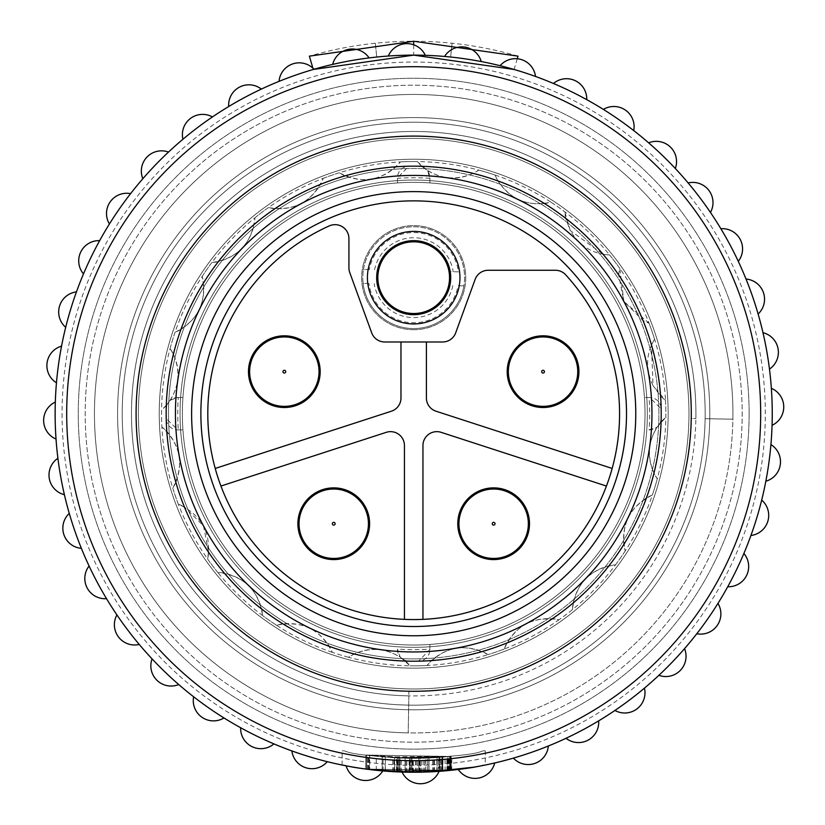 <?xml version="1.0" encoding="UTF-8"?>
<svg xmlns="http://www.w3.org/2000/svg" width="825" height="825" viewBox="0 0 825 825"><rect width="100%" height="100%" fill="white"/><g stroke="black" fill="none" stroke-linecap="round" stroke-linejoin="round"><path stroke-width="0.62" stroke-dasharray="4.12 3.09" d="M292.308 337.889A34.702 34.702 0 0 1 318.099 379.644A34.702 34.702 0 0 1 276.344 405.426A34.702 34.702 0 0 1 250.563 363.67A34.702 34.702 0 0 1 292.308 337.889M284.326 407.509A35.857 35.857 0 0 1 248.707 367.507A35.857 35.857 0 0 1 292.576 336.765A35.857 35.857 0 0 1 284.326 407.509M341.725 489.968A34.702 34.702 0 0 1 367.507 531.712A34.702 34.702 0 0 1 325.762 557.504A34.702 34.702 0 0 1 299.97 515.749A34.702 34.702 0 0 1 341.725 489.968M333.743 559.587A35.857 35.857 0 0 1 298.124 519.585A35.857 35.857 0 0 1 341.983 488.843A35.857 35.857 0 0 1 333.743 559.587M501.621 489.968A34.702 34.702 0 0 1 527.412 531.712A34.702 34.702 0 0 1 485.657 557.504A34.702 34.702 0 0 1 459.876 515.749A34.702 34.702 0 0 1 501.621 489.968M493.639 559.587A35.857 35.857 0 0 1 458.03 519.585A35.857 35.857 0 0 1 501.889 488.843A35.857 35.857 0 0 1 493.639 559.587M551.038 337.889A34.702 34.702 0 0 1 576.819 379.644A34.702 34.702 0 0 1 535.074 405.426A34.702 34.702 0 0 1 509.283 363.67A34.702 34.702 0 0 1 551.038 337.889M543.056 407.509A35.857 35.857 0 0 1 507.437 367.507A35.857 35.857 0 0 1 551.306 336.765A35.857 35.857 0 0 1 543.056 407.509M458.422 271.848L449.027 271.611L458.422 271.848A45.107 45.107 0 0 0 369.311 269.61L363.464 269.466A50.892 50.892 0 0 1 414.965 226.792A50.892 50.892 0 0 1 464.568 278.943A50.892 50.892 0 0 1 412.418 328.546A50.892 50.892 0 0 1 363.113 283.346L368.961 283.491A45.107 45.107 0 0 0 458.071 285.728L463.918 285.873A50.892 50.892 0 0 1 412.418 328.546A50.892 50.892 0 0 1 362.814 276.396A50.892 50.892 0 0 1 414.965 226.792A50.892 50.892 0 0 1 463.918 285.873L458.071 285.728M413.686 329.722A52.047 52.047 0 0 1 361.649 277.014A52.047 52.047 0 0 1 413.686 225.617A52.047 52.047 0 0 1 465.743 277.664A52.047 52.047 0 0 1 413.686 329.722A52.047 52.047 0 0 1 361.639 277.664A52.047 52.047 0 0 1 414.996 225.638A52.047 52.047 0 0 1 465.733 278.324A52.047 52.047 0 0 1 413.686 329.722M414.593 241.828A35.857 35.857 0 0 0 377.85 276.767A35.857 35.857 0 0 0 412.789 313.51A35.857 35.857 0 0 0 449.532 278.572A35.857 35.857 0 0 0 414.593 241.828M413.686 314.686A37.012 37.012 0 0 1 376.674 277.664A37.012 37.012 0 0 1 413.686 240.653A37.012 37.012 0 0 1 450.708 277.664A37.012 37.012 0 0 1 413.686 314.686M426.412 341.983L442.643 341.983A13.881 13.881 0 0 0 455.689 332.846L475.138 279.397A13.881 13.881 0 0 1 488.183 270.27L555.411 270.27A13.881 13.881 0 0 1 565.651 274.777A205.879 205.879 0 0 1 612.16 468.445L436.002 411.211A13.881 13.881 0 0 1 426.412 398.011L426.412 341.983L384.739 341.983A13.881 13.881 0 0 1 371.693 332.846L349.759 272.57A13.881 13.881 0 0 1 348.923 267.816L348.923 238.538A13.881 13.881 0 0 0 329.35 225.875A205.879 205.879 0 0 0 220.945 486.049L386.265 432.331A13.881 13.881 0 0 1 404.436 445.531L404.436 619.369A205.879 205.879 0 0 1 220.945 486.049M601.425 313.448A212.819 212.819 0 0 0 313.448 225.957A212.819 212.819 0 0 0 225.957 513.934A212.819 212.819 0 0 0 513.934 601.425A212.819 212.819 0 0 0 601.425 313.448M195.339 530.279A247.521 247.521 0 0 0 530.279 632.033A247.521 247.521 0 0 0 632.043 297.103A247.521 247.521 0 0 0 297.103 195.339A247.521 247.521 0 0 0 195.339 530.279M719.782 250.253A346.995 346.995 0 0 1 577.129 719.782A346.995 346.995 0 0 1 107.601 577.129A346.995 346.995 0 0 1 250.253 107.601A346.995 346.995 0 0 1 719.782 250.253M738.282 261.36A358.566 358.566 0 0 0 244.808 97.391A358.566 358.566 0 0 0 97.391 582.574A358.566 358.566 0 0 0 582.574 729.991A358.566 358.566 0 0 0 720.854 228.711A20.243 20.243 0 0 1 738.282 261.36A358.566 358.566 0 0 0 720.854 228.711M388.317 56.028A20.243 20.243 0 0 1 425.318 55.316A358.566 358.566 0 0 0 388.317 56.028A358.566 358.566 0 0 1 425.318 55.316M444.582 56.461A20.243 20.243 0 0 1 481.243 61.545A358.566 358.566 0 0 0 444.582 56.461A358.566 358.566 0 0 1 481.243 61.545M500.084 65.691A20.243 20.243 0 0 1 535.497 76.457A358.566 358.566 0 0 0 500.084 65.691A358.566 358.566 0 0 1 535.497 76.457M553.451 83.49A20.243 20.243 0 0 1 586.75 99.66A358.566 358.566 0 0 0 553.451 83.49A358.566 358.566 0 0 1 586.75 99.66M603.395 109.416A20.243 20.243 0 0 1 633.744 130.597A358.566 358.566 0 0 0 603.395 109.416A358.566 358.566 0 0 1 633.744 130.597M648.656 142.838A20.243 20.243 0 0 1 675.324 168.506A358.566 358.566 0 0 0 648.656 142.838A358.566 358.566 0 0 1 675.324 168.506M688.132 182.933A20.243 20.243 0 0 1 710.459 212.458A358.566 358.566 0 0 0 688.132 182.933A358.566 358.566 0 0 1 710.459 212.458M746.006 279.036A20.243 20.243 0 0 1 758.113 314.005A358.566 358.566 0 0 0 746.006 279.036A358.566 358.566 0 0 1 758.113 314.005M762.981 332.681A20.243 20.243 0 0 1 769.467 369.115A358.566 358.566 0 0 0 762.981 332.681A358.566 358.566 0 0 1 769.467 369.115M771.354 388.317A20.243 20.243 0 0 1 772.066 425.318A358.566 358.566 0 0 0 771.354 388.317A358.566 358.566 0 0 1 772.066 425.318M770.921 444.582A20.243 20.243 0 0 1 765.827 481.243A358.566 358.566 0 0 0 770.921 444.582A358.566 358.566 0 0 1 765.827 481.243M761.692 500.084A20.243 20.243 0 0 1 750.925 535.497A358.566 358.566 0 0 0 761.692 500.084A358.566 358.566 0 0 1 750.925 535.497M743.892 553.451A20.243 20.243 0 0 1 727.722 586.75A358.566 358.566 0 0 0 743.892 553.451A358.566 358.566 0 0 1 727.722 586.75M717.956 603.395A20.243 20.243 0 0 1 696.785 633.744A358.566 358.566 0 0 0 717.956 603.395A358.566 358.566 0 0 1 696.785 633.744M123.925 568.415A328.484 328.484 0 0 1 258.968 123.925A328.484 328.484 0 0 1 703.457 258.968A328.484 328.484 0 0 1 568.415 703.457A328.484 328.484 0 0 1 123.925 568.415A328.484 328.484 0 0 1 258.968 123.925A328.484 328.484 0 0 1 703.457 258.968A328.484 328.484 0 0 1 568.415 703.457A328.484 328.484 0 0 1 123.925 568.415M152.491 553.152A296.103 296.103 0 0 1 274.22 152.491A296.103 296.103 0 0 1 674.891 274.22A296.103 296.103 0 0 1 553.163 674.891A296.103 296.103 0 0 1 152.491 553.152A296.103 296.103 0 0 1 274.22 152.491A296.103 296.103 0 0 1 674.891 274.22A296.103 296.103 0 0 1 553.163 674.891A296.103 296.103 0 0 1 152.491 553.152A296.103 296.103 0 0 1 274.22 152.491A296.103 296.103 0 0 1 674.891 274.22A296.103 296.103 0 0 1 553.163 674.891A296.103 296.103 0 0 1 152.491 553.152A296.103 296.103 0 0 1 274.22 152.491A296.103 296.103 0 0 1 674.891 274.22A296.103 296.103 0 0 1 553.163 674.891A296.103 296.103 0 0 1 152.491 553.152M695.3 263.33A319.234 319.234 0 0 0 263.33 132.083A319.234 319.234 0 0 0 132.083 564.053A319.234 319.234 0 0 1 263.33 132.083A319.234 319.234 0 0 1 732.878 419.172L705.127 418.698A291.472 291.472 0 0 1 434.414 704.426A291.472 291.472 0 0 1 122.956 434.414A291.472 291.472 0 0 1 392.968 122.956A291.472 291.472 0 0 1 705.127 418.698L732.878 419.172A319.234 319.234 0 0 0 695.3 263.33A319.234 319.234 0 0 1 564.053 695.3A319.234 319.234 0 0 1 132.083 564.053A319.234 319.234 0 0 1 263.33 132.083A319.234 319.234 0 0 1 695.3 263.33A319.234 319.234 0 0 1 564.053 695.3A319.234 319.234 0 0 1 132.083 564.053A319.234 319.234 0 0 1 263.33 132.083A319.234 319.234 0 0 1 695.3 263.33M566.022 738.282A358.566 358.566 0 0 0 598.672 720.854A20.243 20.243 0 0 1 566.022 738.282A358.566 358.566 0 0 0 598.672 720.854M614.924 710.459A358.566 358.566 0 0 0 644.449 688.132A20.243 20.243 0 0 1 614.924 710.459A358.566 358.566 0 0 0 644.449 688.132M658.876 675.324A358.566 358.566 0 0 0 684.544 648.656A20.243 20.243 0 0 1 658.876 675.324A358.566 358.566 0 0 0 684.544 648.656M116.923 614.924A358.566 358.566 0 0 0 139.25 644.449A20.243 20.243 0 0 1 116.923 614.924A358.566 358.566 0 0 0 139.25 644.449M152.058 658.876A358.566 358.566 0 0 0 178.726 684.544A20.243 20.243 0 0 1 152.058 658.876A358.566 358.566 0 0 0 178.726 684.544M193.638 696.785A358.566 358.566 0 0 0 223.987 717.956A20.243 20.243 0 0 1 193.638 696.785A358.566 358.566 0 0 0 223.987 717.956M240.632 727.722A358.566 358.566 0 0 0 273.931 743.892A20.243 20.243 0 0 1 240.632 727.722A358.566 358.566 0 0 0 273.931 743.892M291.885 750.925A358.566 358.566 0 0 0 327.298 761.692A20.243 20.243 0 0 1 291.885 750.925A358.566 358.566 0 0 0 327.298 761.692M346.139 765.827A358.566 358.566 0 0 0 382.8 770.921A20.243 20.243 0 0 1 346.139 765.827A358.566 358.566 0 0 0 382.8 770.921M402.064 772.066A358.566 358.566 0 0 0 439.065 771.354A20.243 20.243 0 0 1 402.064 772.066A358.566 358.566 0 0 0 439.065 771.354M458.267 769.467A358.566 358.566 0 0 0 494.701 762.981A20.243 20.243 0 0 1 458.267 769.467A358.566 358.566 0 0 0 494.701 762.981M513.377 758.113A358.566 358.566 0 0 0 548.347 746.006A20.243 20.243 0 0 1 513.377 758.113A358.566 358.566 0 0 0 548.347 746.006M89.1 566.022A358.566 358.566 0 0 0 106.528 598.672A20.243 20.243 0 0 1 89.1 566.022A358.566 358.566 0 0 0 106.528 598.672M658.567 282.944A277.592 277.592 0 0 1 544.438 658.567A277.592 277.592 0 0 1 168.816 544.438A277.592 277.592 0 0 1 282.944 168.816A277.592 277.592 0 0 1 658.567 282.944A277.592 277.592 0 0 1 544.438 658.567A277.592 277.592 0 0 1 168.816 544.438A277.592 277.592 0 0 1 282.944 168.816A277.592 277.592 0 0 1 658.567 282.944A277.592 277.592 0 0 1 544.438 658.567A277.592 277.592 0 0 1 168.816 544.438A277.592 277.592 0 0 1 282.944 168.816A277.592 277.592 0 0 1 658.567 282.944M418.533 131.515A282.222 282.222 0 0 0 131.515 408.849A282.222 282.222 0 0 0 408.849 695.867L408.922 691.247A277.592 277.592 0 0 1 136.135 408.922A277.592 277.592 0 0 1 418.461 136.135A277.592 277.592 0 0 1 691.247 418.461L695.867 418.533A282.222 282.222 0 0 0 418.533 131.515M635.766 413.686A222.08 222.08 0 0 1 413.686 635.766A222.08 222.08 0 0 1 191.617 413.686A222.08 222.08 0 0 1 413.686 191.617A222.08 222.08 0 0 1 635.766 413.686A222.08 222.08 0 0 1 413.686 635.766A222.08 222.08 0 0 1 191.617 413.686A222.08 222.08 0 0 1 413.686 191.617A222.08 222.08 0 0 1 635.766 413.686M772.252 413.686A358.566 358.566 0 0 1 413.686 772.252A358.566 358.566 0 0 1 55.131 413.686A358.566 358.566 0 0 0 413.686 772.252A358.566 358.566 0 0 0 772.252 413.686A358.566 358.566 0 0 1 413.686 772.252A358.566 358.566 0 0 1 55.131 413.686A358.566 358.566 0 0 0 413.686 772.252A358.566 358.566 0 0 0 772.252 413.686A358.566 358.566 0 0 1 413.686 772.252A358.566 358.566 0 0 1 55.131 413.686A358.566 358.566 0 0 0 413.686 772.252A358.566 358.566 0 0 0 772.252 413.686A358.566 358.566 0 0 1 413.686 772.252A358.566 358.566 0 0 1 55.131 413.686A358.566 358.566 0 0 0 413.686 772.252A358.566 358.566 0 0 0 772.252 413.686A358.566 358.566 0 0 1 413.686 772.252A358.566 358.566 0 0 1 55.131 413.686A358.566 358.566 0 0 1 413.686 55.131A358.566 358.566 0 0 1 772.252 413.686A358.566 358.566 0 0 1 413.686 772.252A358.566 358.566 0 0 1 55.131 413.686A358.566 358.566 0 0 1 413.686 55.131A358.566 358.566 0 0 1 772.252 413.686A358.566 358.566 0 0 0 413.686 55.131A358.566 358.566 0 0 0 55.131 413.686A358.566 358.566 0 0 1 413.686 55.131A358.566 358.566 0 0 1 772.252 413.686A358.566 358.566 0 0 0 413.686 55.131A358.566 358.566 0 0 0 55.131 413.686A358.566 358.566 0 0 1 413.686 55.131A358.566 358.566 0 0 1 772.252 413.686A358.566 358.566 0 0 0 413.686 55.131A358.566 358.566 0 0 0 55.131 413.686A358.566 358.566 0 0 1 413.686 55.131A358.566 358.566 0 0 1 772.252 413.686A358.566 358.566 0 0 0 413.686 55.131A358.566 358.566 0 0 0 55.131 413.686A358.566 358.566 0 0 1 413.686 55.131A358.566 358.566 0 0 1 772.252 413.686A358.566 358.566 0 0 0 413.686 55.131A358.566 358.566 0 0 0 55.131 413.686A358.566 358.566 0 0 1 413.686 55.131A358.566 358.566 0 0 1 772.252 413.686M413.686 772.252C337.466 769.044 349.635 764.538 342.117 765.033C349.635 764.538 337.466 769.044 413.686 772.252C337.466 769.044 349.635 764.538 342.117 765.033C349.635 764.538 337.466 769.044 413.686 772.252C489.968 769.034 477.727 764.538 485.265 765.033C477.747 764.538 489.926 769.044 413.686 772.252M473.901 767.157L485.265 765.033L485.265 750.863M413.686 758.371C337.507 755.04 349.604 750.337 342.117 750.863C349.614 750.337 337.487 755.04 413.686 758.371C337.507 755.04 349.604 750.337 342.117 750.863C349.614 750.337 337.487 755.04 413.686 758.371C489.906 755.03 477.747 750.348 485.265 750.863C477.747 750.337 489.916 755.03 413.686 758.371C489.906 755.03 477.747 750.348 485.265 750.863C477.747 750.337 489.916 755.03 413.686 758.371M399.754 771.983L432.826 771.736L450.326 770.375L438.374 771.406L398.465 771.932L421.255 772.169L450.378 770.375L421.297 772.169L397.784 771.901L399.785 771.983L399.785 758.092L398.465 758.031L438.374 757.484L450.326 756.422L432.826 757.845L397.784 758L421.297 758.288L450.378 756.412L429.021 758.031L450.079 756.442L421.255 758.288L399.785 758.092M398.465 771.932L398.465 758.031L398.465 771.932M439.725 771.303L439.725 757.391L439.725 771.303M425.587 772.056L450.759 770.333L436.848 771.499L397.207 771.87L425.587 772.056L425.587 758.165L397.155 757.979L397.155 771.87L397.207 757.979L436.848 757.597L450.78 756.37L425.587 758.165M394.608 771.746L411.953 772.252L449.584 770.447L365.774 769.034L394.608 771.746L394.608 757.845L365.774 755.03L449.594 756.494L393.876 757.804L450.45 756.412L366.63 755.143L418.966 758.33L365.774 755.03L449.625 756.494L365.805 755.03L383.068 757.01L449.604 756.494L411.953 758.371L394.608 757.845L394.608 771.746M365.774 769.034L365.774 755.03L365.805 769.044L447.892 770.612L393.876 771.705L449.625 770.447L365.774 769.034L418.966 772.21L366.63 769.148L450.45 770.364L383.068 770.942L365.805 769.044L365.774 755.03L365.774 769.034M366.63 769.148L366.63 755.143L366.63 769.148M438.972 771.365L399.96 771.983L428.876 771.932L450.976 770.303L441.963 771.138L441.952 757.216L442.705 757.154L428.845 758.041L450.976 756.35L428.876 758.041L399.96 758.103L423.153 758.247L441.963 757.206L441.963 771.138L428.845 771.932L428.845 758.041L428.845 771.932L436.239 771.54L441.808 771.148L441.808 757.226L442.705 757.154L442.705 771.076L438.972 771.365L438.972 757.443M419.471 772.2L405.085 772.148L419.471 772.2L419.471 758.319L405.096 758.268L419.471 758.319M420.131 772.19L420.131 758.309L410.974 758.361L420.131 758.309L420.111 772.19L410.974 772.241L410.974 758.361L411.768 758.371L411.768 772.252L420.111 772.19M749.121 413.686A335.424 335.424 0 0 1 413.686 749.121A335.424 335.424 0 0 1 78.262 413.686A335.424 335.424 0 0 1 413.686 78.262A335.424 335.424 0 0 1 749.121 413.686A335.424 335.424 0 0 1 413.686 749.121A335.424 335.424 0 0 1 78.262 413.686A335.424 335.424 0 0 1 413.686 78.262A335.424 335.424 0 0 1 749.121 413.686A335.424 335.424 0 0 1 413.686 749.121A335.424 335.424 0 0 1 78.262 413.686A335.424 335.424 0 0 1 413.686 78.262A335.424 335.424 0 0 1 749.121 413.686A335.424 335.424 0 0 1 413.686 749.121A335.424 335.424 0 0 1 78.262 413.686A335.424 335.424 0 0 1 413.686 78.262A335.424 335.424 0 0 1 749.121 413.686A335.424 335.424 0 0 1 413.686 749.121A335.424 335.424 0 0 1 78.262 413.686A335.424 335.424 0 0 1 413.686 78.262A335.424 335.424 0 0 1 749.121 413.686A335.424 335.424 0 0 1 413.686 749.121A335.424 335.424 0 0 1 78.262 413.686A335.424 335.424 0 0 1 413.686 78.262A335.424 335.424 0 0 1 749.121 413.686A335.424 335.424 0 0 1 413.686 749.121A335.424 335.424 0 0 1 78.262 413.686A335.424 335.424 0 0 1 413.686 78.262A335.424 335.424 0 0 1 749.121 413.686A335.424 335.424 0 0 1 413.686 749.121A335.424 335.424 0 0 1 78.262 413.686A335.424 335.424 0 0 1 413.686 78.262A335.424 335.424 0 0 1 749.121 413.686A335.424 335.424 0 0 1 413.686 749.121A335.424 335.424 0 0 1 78.262 413.686A335.424 335.424 0 0 1 413.686 78.262A335.424 335.424 0 0 1 749.121 413.686M393.628 132.186A282.222 282.222 0 0 0 132.186 433.754A282.222 282.222 0 0 0 433.754 695.197A282.222 282.222 0 0 0 695.197 393.628A282.222 282.222 0 0 0 393.628 132.186M431.124 658.278A245.211 245.211 0 0 0 658.278 396.258A245.211 245.211 0 0 0 396.258 169.104A245.211 245.211 0 0 1 658.278 396.258A245.211 245.211 0 0 1 431.124 658.278A245.211 245.211 0 0 1 169.104 431.124A245.211 245.211 0 0 1 396.258 169.104A245.211 245.211 0 0 0 169.104 431.124A245.211 245.211 0 0 0 431.124 658.278A245.211 245.211 0 0 0 658.278 396.258A245.211 245.211 0 0 0 396.258 169.104A245.211 245.211 0 0 0 169.104 431.124A245.211 245.211 0 0 0 431.124 658.278A245.211 245.211 0 0 1 169.104 431.124A245.211 245.211 0 0 1 396.258 169.104A245.211 245.211 0 0 0 169.104 431.124A245.211 245.211 0 0 0 431.124 658.278M434.414 704.426A291.472 291.472 0 0 1 122.956 434.414A291.472 291.472 0 0 1 392.968 122.956A291.472 291.472 0 0 1 704.426 392.968A291.472 291.472 0 0 1 434.414 704.426A291.472 291.472 0 0 1 122.956 434.414A291.472 291.472 0 0 1 392.968 122.956A291.472 291.472 0 0 1 704.426 392.968A291.472 291.472 0 0 1 408.684 705.127A291.472 291.472 0 0 1 122.327 421.554A291.472 291.472 0 0 1 392.968 122.956A291.472 291.472 0 0 1 704.426 392.968A291.472 291.472 0 0 1 434.414 704.426M431.784 667.507A254.461 254.461 0 0 1 159.875 431.784A254.461 254.461 0 0 1 395.598 159.875A254.461 254.461 0 0 1 667.507 395.598A254.461 254.461 0 0 1 431.784 667.507A254.461 254.461 0 0 1 159.875 431.784A254.461 254.461 0 0 1 395.598 159.875A254.461 254.461 0 0 1 667.507 395.598A254.461 254.461 0 0 1 431.784 667.507A254.461 254.461 0 0 0 667.507 395.598A254.461 254.461 0 0 0 395.598 159.875A254.461 254.461 0 0 1 667.507 395.598A254.461 254.461 0 0 1 431.784 667.507A254.461 254.461 0 0 1 159.875 431.784A254.461 254.461 0 0 1 395.598 159.875A254.461 254.461 0 0 0 159.875 431.784A254.461 254.461 0 0 0 431.784 667.507M408.849 695.867L408.21 732.878L408.849 695.867A282.222 282.222 0 0 1 131.515 408.849A282.222 282.222 0 0 1 418.533 131.515A282.222 282.222 0 0 1 695.867 418.533L691.247 418.461A277.592 277.592 0 0 0 418.461 136.135A277.592 277.592 0 0 0 136.135 408.922A277.592 277.592 0 0 0 408.922 691.247L408.849 695.867M410.974 772.241L411.768 772.252L410.974 772.241M405.096 772.148L405.096 758.268L405.085 772.148M406.818 772.19L406.818 758.299M419.781 772.2L419.781 758.319M439.581 771.313L439.581 757.402M441.808 771.148L442.705 771.076L441.808 771.148M427.309 771.994L451.007 770.303L451.007 756.35L442.313 757.185L442.313 771.107L442.313 757.185L418.842 758.33L399.692 758.092L399.692 771.983L409.582 772.231L409.582 758.35L409.705 772.231L427.309 771.994L427.309 758.103M396.526 771.839L399.857 771.983L399.867 758.092L434.435 757.752L450.976 756.35L450.976 770.303L450.976 756.35L450.976 770.303L415.418 772.252L409.582 772.231L409.942 758.35L396.526 757.948L396.526 771.839L409.561 772.231M404.291 772.128L399.908 771.983M429.021 771.922L428.99 758.031L429.021 771.922M450.099 770.395L450.099 756.442M416.367 772.241L416.367 758.361L409.942 758.35L409.942 772.231L451.162 770.292L417.687 772.231L400.3 772.004M397.083 771.87L397.083 757.969L417.687 758.35L451.162 756.329L451.162 770.292L451.162 756.329L440.003 757.371L440.003 771.282L440.952 771.21L440.952 757.288L416.367 758.361M424.597 772.087L424.597 758.196L450.863 756.36L450.904 770.313L450.904 756.36L437.106 757.577L437.106 771.488L450.863 770.323L424.597 772.087L394.412 771.736L369.734 769.55L393.247 771.674M399.857 771.983L399.857 758.092L399.857 771.983L437.106 771.488L437.106 757.577L399.857 758.092L369.538 755.535L369.734 769.55L369.734 755.556L394.412 757.835L424.597 758.196M450.78 770.333L450.78 756.37M399.96 771.983L399.96 758.103M401.208 772.035L401.208 758.144M412.17 772.252L412.17 758.371M423.153 772.128L423.153 758.247M432.733 771.746L432.733 757.845M442.468 771.097L442.468 757.164M449.842 770.426L449.842 756.473M438.415 771.396L438.415 757.484M419.368 772.21L419.368 758.33M412.593 772.252L412.593 758.371M409.86 772.231L409.86 758.35M409.097 772.221L409.097 758.34M427.34 771.994L427.34 758.103M418.842 772.21L418.842 758.33L418.842 772.21M415.418 772.252L415.418 758.371M434.435 771.653L434.435 757.752M449.677 770.437L449.677 756.484M450.378 770.375L450.378 756.412L450.378 770.375M448.573 770.55L448.573 756.597M448.418 770.571L448.418 756.618M421.255 772.169L421.255 758.288M401.146 772.035L401.146 758.144M421.297 772.169L421.297 758.288M417.687 772.231L417.687 758.35M433.826 771.684L433.826 757.783M448.8 770.529L448.8 756.577M413.346 772.252L413.346 758.371M413.294 772.252L413.294 758.371M385.347 771.127L385.347 757.206L385.223 771.117M394.412 771.736L394.412 757.835M450.45 770.364L450.45 756.412L450.45 770.364M418.966 772.21L418.966 758.33M368.332 769.374L368.332 755.37M449.584 756.494L449.584 770.447L449.553 756.504M393.876 771.705L393.876 757.804M447.892 770.612L447.892 756.669L447.862 770.622M449.625 770.447L449.625 756.494L449.604 770.447M368.486 769.395L368.486 755.391M383.068 770.942L383.068 757.01M411.953 772.252L411.953 758.371L411.953 772.252M410.221 772.231L410.221 758.35M397.32 771.88L397.32 757.979M392.793 771.643L392.793 757.742M382.181 770.859L382.181 756.927L382.181 770.859M399.465 771.973L399.465 758.082M438.374 771.406L438.374 757.484M450.326 770.375L450.326 756.422L450.326 770.375M449.243 770.488L449.243 756.535M442.643 771.076L442.643 757.154M400.032 771.994L400.032 758.103M517.997 56.152A372.436 372.436 0 0 0 309.375 56.152M413.686 44.777L413.686 55.131M517.244 58.761L514.119 69.475A358.566 358.566 0 0 0 313.263 69.475L312.881 68.145M452.069 43.23L450.636 57.038L452.069 43.23M375.313 43.23L376.747 57.038L375.313 43.23M408.21 732.878A319.234 319.234 0 0 1 132.083 564.053A319.234 319.234 0 0 0 408.21 732.878M69.269 513.377A358.566 358.566 0 0 0 81.376 548.347A20.243 20.243 0 0 1 69.269 513.377A358.566 358.566 0 0 0 81.376 548.347M57.915 458.267A358.566 358.566 0 0 0 64.402 494.701A20.243 20.243 0 0 1 57.915 458.267A358.566 358.566 0 0 0 64.402 494.701M55.316 402.064A358.566 358.566 0 0 0 56.028 439.065A20.243 20.243 0 0 1 55.316 402.064A358.566 358.566 0 0 0 56.028 439.065M61.555 346.139A358.566 358.566 0 0 0 56.461 382.8A20.243 20.243 0 0 1 61.555 346.139A358.566 358.566 0 0 0 56.461 382.8M76.457 291.885A358.566 358.566 0 0 0 65.691 327.298A20.243 20.243 0 0 1 76.457 291.885A358.566 358.566 0 0 0 65.691 327.298M99.66 240.632A358.566 358.566 0 0 0 83.49 273.921A20.243 20.243 0 0 1 99.66 240.632A358.566 358.566 0 0 0 83.49 273.921M130.597 193.638A358.566 358.566 0 0 0 109.426 223.987A20.243 20.243 0 0 1 130.597 193.638A358.566 358.566 0 0 0 109.426 223.987M168.506 152.058A358.566 358.566 0 0 0 142.838 178.726A20.243 20.243 0 0 1 168.506 152.058A358.566 358.566 0 0 0 142.838 178.726M212.458 116.923A358.566 358.566 0 0 0 182.933 139.25A20.243 20.243 0 0 1 212.458 116.923A358.566 358.566 0 0 0 182.933 139.25M261.36 89.1A358.566 358.566 0 0 0 228.711 106.528A20.243 20.243 0 0 1 261.36 89.1A358.566 358.566 0 0 0 228.711 106.528M314.005 69.269A358.566 358.566 0 0 0 279.036 81.376A20.243 20.243 0 0 1 314.005 69.269A358.566 358.566 0 0 0 279.036 81.376M369.115 57.915A358.566 358.566 0 0 0 332.681 64.402A20.243 20.243 0 0 1 369.115 57.915A358.566 358.566 0 0 0 332.681 64.402M400.971 341.983L400.971 398.011A13.881 13.881 0 0 1 391.38 411.211L215.222 468.445M441.117 432.331L606.437 486.049A205.879 205.879 0 0 1 422.947 619.369L422.947 445.531A13.881 13.881 0 0 1 441.117 432.331M404.436 619.369A205.879 205.879 0 0 0 422.947 619.369M606.437 486.049A205.879 205.879 0 0 0 612.16 468.445M368.961 283.491L363.113 283.346A50.892 50.892 0 0 1 363.464 269.466L369.311 269.61M478.83 170.105A252.151 252.151 0 0 1 495.072 175.034L497.166 179.53A46.262 46.262 0 0 1 495.072 175.034A252.151 252.151 0 0 0 478.83 170.105C462.165 180.572 444.974 180.685 427.237 170.424L429.887 177.777L429.887 182.933A231.33 231.33 0 0 0 182.366 413.686A231.33 231.33 0 0 0 413.686 645.016A231.33 231.33 0 0 0 645.016 413.686A231.33 231.33 0 0 0 413.686 182.356A231.33 231.33 0 0 1 644.872 405.467A231.33 231.33 0 0 1 413.686 645.016A231.33 231.33 0 0 1 182.511 421.915A231.33 231.33 0 0 1 413.686 182.356A231.33 231.33 0 0 0 182.366 413.686A231.33 231.33 0 0 0 413.686 645.016A231.33 231.33 0 0 0 645.016 413.686A231.33 231.33 0 0 0 397.495 182.933L397.495 177.777A11.571 11.571 0 0 1 408.839 166.217A247.521 247.521 0 0 1 418.543 166.217A11.571 11.571 0 0 1 429.887 177.777L429.887 182.933A231.33 231.33 0 0 1 644.449 397.495L649.605 397.495A11.571 11.571 0 0 1 661.165 408.839L649.605 397.495L644.449 397.495A231.33 231.33 0 0 1 429.887 644.449L429.887 649.605A11.571 11.571 0 0 1 418.543 661.165L429.887 649.605L429.887 644.449A231.33 231.33 0 0 1 182.933 429.887L177.777 429.887A11.571 11.571 0 0 1 166.217 418.543L177.777 429.887L182.933 429.887A231.33 231.33 0 0 1 397.495 182.933L397.495 177.777L408.839 166.217A247.521 247.521 0 0 1 418.543 166.217L422.895 167.155L427.237 170.424L417.337 161.566A252.151 252.151 0 0 1 478.83 170.105A46.262 46.262 0 0 1 473.137 173.415C454.647 181.242 437.58 178.87 421.915 166.31A247.521 247.521 0 0 0 395.979 166.805C380.82 179.963 363.846 182.985 345.067 175.869A247.521 247.521 0 0 0 320.554 184.357C310.2 201.558 294.989 209.684 274.931 208.715A247.521 247.521 0 0 0 254.244 224.369C249.717 243.922 237.765 256.348 218.388 261.628A247.521 247.521 0 0 0 203.538 282.903C205.281 302.909 197.752 318.409 180.953 329.423A247.521 247.521 0 0 0 173.415 354.245C181.242 372.735 178.87 389.802 166.31 405.467A247.521 247.521 0 0 0 166.805 431.403C179.963 446.562 182.985 463.537 175.869 482.316A247.521 247.521 0 0 0 184.357 506.828L203.507 525.917L208.715 552.451A46.262 46.262 0 0 1 207.58 558.938C211.705 533.332 201.96 515.068 178.334 504.168A46.262 46.262 0 0 1 184.357 506.828M207.591 523.741A233.64 233.64 0 0 1 303.641 207.591A233.64 233.64 0 0 1 619.792 303.641A233.64 233.64 0 0 1 523.741 619.792A233.64 233.64 0 0 1 207.591 523.741A233.64 233.64 0 0 1 303.641 207.591A233.64 233.64 0 0 1 619.792 303.641A233.64 233.64 0 0 1 523.741 619.792A233.64 233.64 0 0 1 207.591 523.741M649.089 429.887L656.958 427.237C647.584 442.86 646.831 458.638 654.71 474.592A46.262 46.262 0 0 1 653.967 473.137C646.14 454.647 648.512 437.58 661.072 421.915A46.262 46.262 0 0 1 665.816 417.337L656.958 427.237L660.227 422.895L661.165 418.543A11.571 11.571 0 0 1 649.605 429.887L649.089 429.887A235.96 235.96 0 0 0 649.089 397.495M618.667 274.931A46.262 46.262 0 0 1 619.802 268.445L623.875 301.465L618.667 274.931A247.521 247.521 0 0 0 603.013 254.244L570.178 230.464L565.754 218.388A247.521 247.521 0 0 0 544.479 203.538C524.473 205.281 508.973 197.752 497.96 180.953A247.521 247.521 0 0 0 473.137 173.415M565.754 218.388A46.262 46.262 0 0 1 564.836 211.86L570.178 230.464C579.459 245.902 592.587 254.048 609.572 254.915A252.151 252.151 0 0 1 649.048 323.214A46.262 46.262 0 0 1 643.026 320.554L623.875 301.465L649.048 323.214A252.151 252.151 0 0 1 654.596 339.25C645.862 353.76 645.325 369.198 653.008 385.584L651.513 345.067A46.262 46.262 0 0 1 654.596 339.25A252.151 252.151 0 0 1 665.486 400.373A46.262 46.262 0 0 1 660.577 395.979L653.008 385.584L665.486 400.373A252.151 252.151 0 0 1 657.278 478.83A46.262 46.262 0 0 1 654.71 474.592L657.278 478.83A252.151 252.151 0 0 1 652.348 495.062C629.207 506.777 620.163 525.401 625.226 550.914A46.262 46.262 0 0 1 623.844 544.479C622.102 524.473 629.63 508.973 646.429 497.96A46.262 46.262 0 0 1 652.348 495.062A252.151 252.151 0 0 1 615.522 564.836C589.885 568.817 575.541 583.739 572.467 609.572A46.262 46.262 0 0 1 573.138 603.013C577.665 583.461 589.617 571.034 608.994 565.754A46.262 46.262 0 0 1 615.522 564.836A252.151 252.151 0 0 1 558.938 619.802C533.332 615.677 515.068 625.422 504.168 649.048A46.262 46.262 0 0 1 506.828 643.026C517.182 625.824 532.383 617.698 552.451 618.667A46.262 46.262 0 0 1 558.938 619.802A252.151 252.151 0 0 1 488.132 654.596C465.052 642.757 444.675 646.387 427.01 665.486A46.262 46.262 0 0 1 431.403 660.577C446.562 647.419 463.537 644.397 482.316 651.513A46.262 46.262 0 0 1 488.132 654.596A252.151 252.151 0 0 1 348.552 657.278A46.262 46.262 0 0 1 354.245 653.967C372.735 646.14 389.802 648.512 405.467 661.072A46.262 46.262 0 0 1 410.046 665.816L400.135 656.958L404.487 660.227L408.839 661.165A11.571 11.571 0 0 1 397.495 649.605L397.495 649.089A235.96 235.96 0 0 0 429.887 649.089M429.887 178.293A235.96 235.96 0 0 0 397.495 178.293M413.686 138.404A275.282 275.282 0 0 1 688.978 413.686A275.282 275.282 0 0 1 413.686 688.978A275.282 275.282 0 0 1 138.404 413.686A275.282 275.282 0 0 1 413.686 138.404A275.282 275.282 0 0 1 688.978 413.686A275.282 275.282 0 0 1 413.686 688.978A275.282 275.282 0 0 1 138.404 413.686A275.282 275.282 0 0 1 413.686 138.404M418.543 661.165A247.521 247.521 0 0 1 408.839 661.165A247.521 247.521 0 0 0 418.543 661.165M208.715 552.451A247.521 247.521 0 0 0 224.369 573.138C243.922 577.665 256.348 589.617 261.628 608.994A247.521 247.521 0 0 0 282.903 623.844C302.909 622.102 318.409 629.63 329.423 646.429A46.262 46.262 0 0 1 332.31 652.348A252.151 252.151 0 0 0 348.552 657.278C365.217 646.81 382.408 646.697 400.135 656.958L397.495 649.089M178.293 397.495L182.933 397.495L178.293 397.495A235.96 235.96 0 0 0 178.293 429.887M175.869 482.316A46.262 46.262 0 0 1 172.786 488.132C184.625 465.052 180.995 444.675 161.896 427.01A252.151 252.151 0 0 1 161.566 410.046L167.155 404.487L166.217 408.839A247.521 247.521 0 0 0 166.217 418.543A247.521 247.521 0 0 1 166.217 408.839A11.571 11.571 0 0 1 177.777 397.495L170.424 400.135L167.155 404.487L170.424 400.135C180.685 382.408 180.572 365.217 170.105 348.552A46.262 46.262 0 0 1 173.415 354.245M661.165 408.839A247.521 247.521 0 0 1 661.165 418.543A247.521 247.521 0 0 0 661.165 408.839M651.513 345.067A247.521 247.521 0 0 0 643.026 320.554M497.96 180.953A46.262 46.262 0 0 1 497.166 179.53C509.974 199.681 527.887 207.219 550.914 202.156A252.151 252.151 0 0 1 609.572 254.915A46.262 46.262 0 0 1 603.013 254.244M495.072 175.034A252.151 252.151 0 0 1 550.914 202.156A46.262 46.262 0 0 1 544.479 203.538M345.067 175.869A46.262 46.262 0 0 1 339.25 172.786C362.33 184.625 382.707 180.995 400.373 161.896A46.262 46.262 0 0 1 395.979 166.805M274.931 208.715A46.262 46.262 0 0 1 268.445 207.58C294.051 211.705 312.314 201.96 323.214 178.334A46.262 46.262 0 0 1 320.554 184.357M218.388 261.628A46.262 46.262 0 0 1 211.86 262.546C237.497 258.555 251.842 243.643 254.915 217.81A252.151 252.151 0 0 1 417.337 161.566A252.151 252.151 0 0 0 400.373 161.896M180.953 329.423A46.262 46.262 0 0 1 175.034 332.31C198.175 320.605 207.219 301.981 202.156 276.457A252.151 252.151 0 0 1 254.915 217.81A46.262 46.262 0 0 1 254.244 224.369M261.628 608.994A46.262 46.262 0 0 1 262.546 615.522C258.555 589.885 243.643 575.541 217.81 572.467A252.151 252.151 0 0 1 202.156 276.457A46.262 46.262 0 0 1 203.538 282.903M161.896 427.01A46.262 46.262 0 0 1 166.805 431.403M348.552 657.278A252.151 252.151 0 0 1 332.31 652.348C320.605 629.207 301.981 620.163 276.468 625.226A252.151 252.151 0 0 1 217.81 572.467A46.262 46.262 0 0 1 224.369 573.138M332.31 652.348A252.151 252.151 0 0 1 276.468 625.226A46.262 46.262 0 0 1 282.903 623.844M482.316 651.513A247.521 247.521 0 0 0 506.828 643.026M552.451 618.667A247.521 247.521 0 0 0 573.138 603.013M608.994 565.754A247.521 247.521 0 0 0 623.844 544.479M178.334 504.168A252.151 252.151 0 0 1 172.786 488.132M202.156 276.457A252.151 252.151 0 0 1 211.86 262.546M254.915 217.81A252.151 252.151 0 0 1 268.445 207.58M323.214 178.334A252.151 252.151 0 0 1 339.25 172.786M550.914 202.156A252.151 252.151 0 0 1 564.836 211.86M609.572 254.915A252.151 252.151 0 0 1 619.802 268.445M649.048 323.214A252.151 252.151 0 0 1 654.596 339.25M625.226 550.914A252.151 252.151 0 0 1 615.522 564.836M572.467 609.572A252.151 252.151 0 0 1 558.938 619.802M504.168 649.048A252.151 252.151 0 0 1 488.132 654.596M276.468 625.226A252.151 252.151 0 0 1 262.546 615.522M217.81 572.467A252.151 252.151 0 0 1 207.58 558.938M427.01 665.486A252.151 252.151 0 0 1 410.046 665.816M405.467 661.072A247.521 247.521 0 0 0 431.403 660.577M329.423 646.429A247.521 247.521 0 0 0 354.245 653.967M166.31 405.467A46.262 46.262 0 0 1 161.566 410.046M170.105 348.552A252.151 252.151 0 0 1 175.034 332.31M421.915 166.31A46.262 46.262 0 0 1 417.337 161.566M665.486 400.373A252.151 252.151 0 0 1 665.816 417.337M661.072 421.915A247.521 247.521 0 0 0 660.577 395.979M646.429 497.96A247.521 247.521 0 0 0 653.967 473.137M657.278 478.83A252.151 252.151 0 0 1 652.348 495.062M374.56 269.744A39.92 39.92 0 0 1 453.162 271.714M452.822 285.594A39.92 39.92 0 0 1 374.22 283.625M418.461 136.135A277.592 277.592 0 0 1 691.247 418.461A277.592 277.592 0 0 0 418.461 136.135A277.592 277.592 0 0 0 136.135 408.922A277.592 277.592 0 0 0 408.922 691.247M62.071 413.686A351.625 351.625 0 0 0 413.686 765.311A351.625 351.625 0 0 0 765.311 413.686A351.625 351.625 0 0 0 413.686 62.071A351.625 351.625 0 0 0 62.071 413.686M428.876 771.932L428.876 758.041M428.845 771.932L428.845 758.041L428.845 771.932M405.415 772.159L405.415 758.268M445.088 770.87L445.088 756.938M447.449 770.663L447.449 756.711M447.738 770.632L447.738 756.69M446.995 770.705L446.995 756.762M369.342 769.498L369.342 755.504M368.363 769.374L368.363 755.38M369.229 769.488L369.229 755.494M446.882 770.715L446.892 756.773M368.517 769.395L368.517 755.401M367.507 769.261L367.507 755.267M376.293 770.292L376.293 756.339M406.622 772.179L406.622 758.299M436.848 771.499L436.848 757.597M432.826 771.736L432.826 757.845M342.117 765.033L342.117 750.863M410.025 772.231L410.025 758.35M442.942 771.055L442.942 757.123M397.784 771.901L397.784 758M451.718 770.23L451.718 756.267M440.963 771.21L440.963 757.288"/><path stroke-width="1.24" d="M292.308 337.889A34.702 34.702 0 0 1 318.099 379.644A34.702 34.702 0 0 1 276.344 405.426A34.702 34.702 0 0 1 250.563 363.67A34.702 34.702 0 0 1 292.308 337.889A34.702 34.702 0 0 1 318.099 379.644A34.702 34.702 0 0 1 276.344 405.426M341.725 489.968A34.702 34.702 0 0 1 367.507 531.712A34.702 34.702 0 0 1 325.762 557.504A34.702 34.702 0 0 1 299.97 515.749A34.702 34.702 0 0 1 341.725 489.968A34.702 34.702 0 0 1 367.507 531.712A34.702 34.702 0 0 1 325.762 557.504M501.621 489.968A34.702 34.702 0 0 1 527.412 531.712A34.702 34.702 0 0 1 485.657 557.504A34.702 34.702 0 0 1 459.876 515.749A34.702 34.702 0 0 1 501.621 489.968A34.702 34.702 0 0 1 527.412 531.712A34.702 34.702 0 0 1 485.657 557.504M551.038 337.889A34.702 34.702 0 0 1 576.819 379.644A34.702 34.702 0 0 1 535.074 405.426A34.702 34.702 0 0 1 509.283 363.67A34.702 34.702 0 0 1 551.038 337.889A34.702 34.702 0 0 1 576.819 379.644A34.702 34.702 0 0 1 535.074 405.426M378.345 283.728A35.857 35.857 0 0 0 412.789 313.51A35.857 35.857 0 0 1 378.696 269.847A35.857 35.857 0 0 1 414.593 241.828A35.857 35.857 0 0 0 378.696 269.847M413.686 323.936A46.262 46.262 0 0 1 367.424 277.664A46.262 46.262 0 0 1 413.686 231.402A46.262 46.262 0 0 1 459.958 277.664A46.262 46.262 0 0 1 413.686 323.936M413.686 240.653A37.012 37.012 0 0 0 376.674 277.664A37.012 37.012 0 0 0 413.686 314.686A37.012 37.012 0 0 0 450.708 277.664A37.012 37.012 0 0 0 413.686 240.653M543.056 335.806A35.857 35.857 0 0 0 507.2 371.662A35.857 35.857 0 0 0 543.056 407.509A35.857 35.857 0 0 0 578.913 371.662A35.857 35.857 0 0 0 543.056 335.806M493.639 487.874A35.857 35.857 0 0 0 457.782 523.731A35.857 35.857 0 0 0 493.639 559.587A35.857 35.857 0 0 0 529.495 523.731A35.857 35.857 0 0 0 493.639 487.874M333.743 487.874A35.857 35.857 0 0 0 297.887 523.731A35.857 35.857 0 0 0 333.743 559.587A35.857 35.857 0 0 0 369.6 523.731A35.857 35.857 0 0 0 333.743 487.874M284.326 335.806A35.857 35.857 0 0 0 248.469 371.662A35.857 35.857 0 0 0 284.326 407.509A35.857 35.857 0 0 0 320.183 371.662A35.857 35.857 0 0 0 284.326 335.806M335.043 224.658A13.881 13.881 0 0 1 348.923 238.538L348.923 267.816A13.881 13.881 0 0 0 349.759 272.57L371.693 332.846A13.881 13.881 0 0 0 384.739 341.983L442.643 341.983A13.881 13.881 0 0 0 455.689 332.846L475.138 279.397A13.881 13.881 0 0 1 488.183 270.27L555.411 270.27A13.881 13.881 0 0 1 565.651 274.777A205.879 205.879 0 0 1 535.714 579.511A205.879 205.879 0 0 1 235.868 517.461A205.879 205.879 0 0 1 329.35 225.875A13.881 13.881 0 0 1 335.043 224.658M203.507 525.917A238.27 238.27 0 0 0 525.917 623.875A238.27 238.27 0 0 0 623.875 301.465A238.27 238.27 0 0 0 301.465 203.507A238.27 238.27 0 0 0 203.507 525.917M632.043 297.103A247.521 247.521 0 0 1 530.279 632.033A247.521 247.521 0 0 1 195.339 530.279A247.521 247.521 0 0 1 297.103 195.339A247.521 247.521 0 0 1 632.043 297.103M217.79 518.286A222.08 222.08 0 0 1 309.086 217.79A222.08 222.08 0 0 1 609.592 309.086A222.08 222.08 0 0 1 518.296 609.592A222.08 222.08 0 0 1 217.79 518.286M601.425 313.448A212.819 212.819 0 0 0 313.448 225.957A212.819 212.819 0 0 0 225.957 513.934A212.819 212.819 0 0 0 513.934 601.425A212.819 212.819 0 0 0 601.425 313.448M658.567 282.944A277.592 277.592 0 0 1 544.438 658.567A277.592 277.592 0 0 1 168.816 544.438A277.592 277.592 0 0 1 282.944 168.816A277.592 277.592 0 0 1 658.567 282.944M107.601 577.129A346.995 346.995 0 0 0 577.129 719.782A346.995 346.995 0 0 0 719.782 250.253A346.995 346.995 0 0 0 250.253 107.601A346.995 346.995 0 0 0 107.601 577.129M729.991 244.808A358.566 358.566 0 0 1 582.574 729.991A358.566 358.566 0 0 1 97.391 582.574A358.566 358.566 0 0 1 244.808 97.391A358.566 358.566 0 0 1 729.991 244.808M388.317 56.028A20.243 20.243 0 0 1 425.318 55.316M444.582 56.461A20.243 20.243 0 0 1 481.243 61.545M500.084 65.691A20.243 20.243 0 0 1 535.497 76.457M553.451 83.49A20.243 20.243 0 0 1 586.75 99.66M603.395 109.416A20.243 20.243 0 0 1 633.744 130.597M648.656 142.838A20.243 20.243 0 0 1 675.324 168.506M688.132 182.933A20.243 20.243 0 0 1 710.459 212.458M720.854 228.711A20.243 20.243 0 0 1 738.282 261.36M746.006 279.036A20.243 20.243 0 0 1 758.113 314.005M762.981 332.681A20.243 20.243 0 0 1 769.467 369.115M771.354 388.317A20.243 20.243 0 0 1 772.066 425.318M770.921 444.582A20.243 20.243 0 0 1 765.827 481.243M761.692 500.084A20.243 20.243 0 0 1 750.925 535.497M743.892 553.451A20.243 20.243 0 0 1 727.722 586.75M717.956 603.395A20.243 20.243 0 0 1 696.785 633.744M429.608 771.901L473.901 767.157M409.582 772.231L404.291 772.128M400.3 772.004L393.247 771.674M370.126 769.591L369.538 769.519M517.244 58.761L517.997 56.152L413.686 41.25L309.375 56.152L312.881 68.145M514.119 69.475L413.686 55.131L313.263 69.475M413.686 41.25L413.686 44.777M598.672 720.854A20.243 20.243 0 0 1 566.022 738.282M644.449 688.132A20.243 20.243 0 0 1 614.924 710.459M684.544 648.656A20.243 20.243 0 0 1 658.876 675.324M332.681 64.402A20.243 20.243 0 0 1 369.115 57.915M279.036 81.376A20.243 20.243 0 0 1 314.005 69.269M228.711 106.528A20.243 20.243 0 0 1 261.36 89.1M182.933 139.25A20.243 20.243 0 0 1 212.458 116.923M142.838 178.726A20.243 20.243 0 0 1 168.506 152.058M109.426 223.987A20.243 20.243 0 0 1 130.597 193.638M83.49 273.921A20.243 20.243 0 0 1 99.66 240.632M65.691 327.298A20.243 20.243 0 0 1 76.457 291.885M56.461 382.8A20.243 20.243 0 0 1 61.555 346.139M56.028 439.065A20.243 20.243 0 0 1 55.316 402.064M64.402 494.701A20.243 20.243 0 0 1 57.915 458.267M81.376 548.347A20.243 20.243 0 0 1 69.269 513.377M106.528 598.672A20.243 20.243 0 0 1 89.1 566.022M139.25 644.449A20.243 20.243 0 0 1 116.923 614.924M178.726 684.544A20.243 20.243 0 0 1 152.058 658.876M223.987 717.956A20.243 20.243 0 0 1 193.638 696.785M273.931 743.892A20.243 20.243 0 0 1 240.632 727.722M327.298 761.692A20.243 20.243 0 0 1 291.885 750.925M382.8 770.921A20.243 20.243 0 0 1 346.139 765.827M439.065 771.354A20.243 20.243 0 0 1 402.064 772.066M494.701 762.981A20.243 20.243 0 0 1 458.267 769.467M548.347 746.006A20.243 20.243 0 0 1 513.377 758.113M400.971 341.983L400.971 398.011A13.881 13.881 0 0 1 391.38 411.211L215.222 468.445M220.945 486.049L386.265 432.331A13.881 13.881 0 0 1 404.436 445.531L404.436 619.369M422.947 619.369L422.947 445.531A13.881 13.881 0 0 1 441.117 432.331L606.437 486.049M612.16 468.445L436.002 411.211A13.881 13.881 0 0 1 426.412 398.011L426.412 341.983M412.789 313.51A35.857 35.857 0 0 0 449.027 271.611A35.857 35.857 0 0 0 414.593 241.828M284.006 373.013A1.392 1.392 0 0 0 285.677 371.972A1.392 1.392 0 0 0 284.646 370.312A1.392 1.392 0 0 0 282.975 371.343A1.392 1.392 0 0 0 284.006 373.013M333.424 525.082A1.392 1.392 0 0 0 335.094 524.05A1.392 1.392 0 0 0 334.063 522.38A1.392 1.392 0 0 0 332.392 523.411A1.392 1.392 0 0 0 333.424 525.082M493.319 525.082A1.392 1.392 0 0 0 494.99 524.05A1.392 1.392 0 0 0 493.958 522.38A1.392 1.392 0 0 0 492.288 523.411A1.392 1.392 0 0 0 493.319 525.082M542.737 373.013A1.392 1.392 0 0 0 544.407 371.972A1.392 1.392 0 0 0 543.376 370.312A1.392 1.392 0 0 0 541.705 371.343A1.392 1.392 0 0 0 542.737 373.013"/></g></svg>
